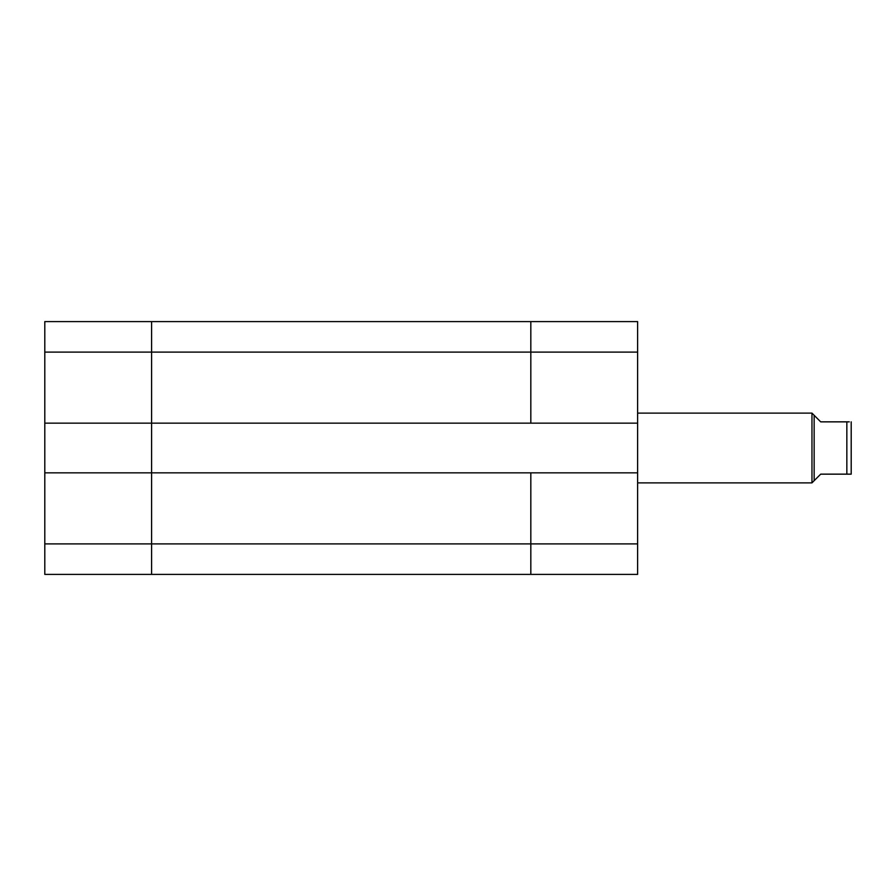 <?xml version="1.0" encoding="UTF-8"?>
<svg xmlns="http://www.w3.org/2000/svg" width="896" height="896" viewBox="0 0 896 896"><rect width="100%" height="100%" fill="white"/><g stroke="black" fill="none" stroke-linecap="round" stroke-linejoin="round"><path stroke-width="1.34" d="M151.592 321.597L530.824 321.597L151.592 321.597L151.592 423.158L44.8 423.158L44.8 321.597L151.592 321.597L151.592 574.403L530.824 574.403L530.824 543.894L530.824 574.403L637.616 574.403L44.8 574.403L44.8 472.842L530.824 472.842L530.824 543.894L637.616 543.894L637.616 352.106L530.824 352.106L530.824 423.158L637.616 423.158M44.8 543.894L151.592 543.894L151.592 423.158L530.824 423.158L530.824 321.597L530.824 352.106L44.8 352.106M44.8 423.158L44.8 472.842M637.616 472.842L530.824 472.842L530.824 543.894L151.592 543.894L151.592 574.403M530.824 321.597L637.616 321.597L637.616 352.106M637.616 543.894L637.616 574.403M851.2 421.848L851.2 474.152L846.843 474.152L846.843 421.848L849.274 421.848M846.843 421.848L820.691 421.848L811.966 413.123L811.966 482.877L637.616 482.877M814.15 415.307L814.15 480.693L820.691 474.152L846.843 474.152M851.2 468.272L851.2 448M849.016 474.152L851.2 474.152M814.15 480.693L811.966 482.877M637.616 413.123L811.966 413.123"/></g></svg>
